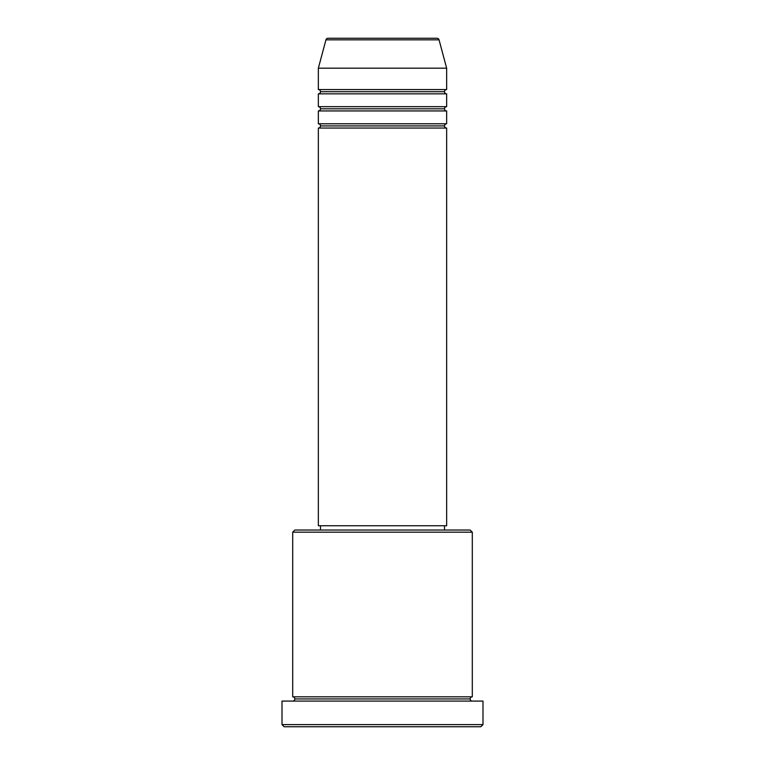 <?xml version="1.0" encoding="UTF-8"?>
<svg xmlns="http://www.w3.org/2000/svg" width="765" height="765" viewBox="0 0 765 765"><rect width="100%" height="100%" fill="white"/><g stroke="black" fill="none" stroke-linecap="round" stroke-linejoin="round"><path stroke-width="0.57" stroke-dasharray="3.83 2.87" d="M318.355 128.051L446.645 128.051L318.355 128.051M444.503 125.919L320.497 125.919L444.503 125.919M446.645 123.777L318.355 123.777L446.645 123.777M318.355 110.944L446.645 110.944L318.355 110.944M444.503 108.812L320.497 108.812L444.503 108.812M446.645 106.67L318.355 106.67L446.645 106.67M318.355 93.846L446.645 93.846L318.355 93.846M444.503 91.704L320.497 91.704L444.503 91.704M446.645 89.562L318.355 89.562L446.645 89.562M292.699 701.094L482.992 701.094L292.699 701.094M470.169 698.952L294.831 698.952L470.169 698.952M472.301 696.819L292.699 696.819L472.301 696.819M320.497 530.04L470.169 530.04L320.497 530.04M444.503 525.756L320.497 525.756L444.503 525.756M318.355 68.181L446.645 68.181L318.355 68.181M325.947 39.837L439.053 39.837L325.947 39.837M328.013 38.25L436.987 38.25L328.013 38.25M284.14 726.75L480.86 726.75L284.14 726.75M482.992 724.608L282.008 724.608L482.992 724.608M292.699 532.172L472.301 532.172L292.699 532.172M318.355 525.756L446.645 525.756L318.355 525.756M320.497 525.756L444.207 525.756L320.497 525.756"/><path stroke-width="1.15" d="M446.645 123.777L318.355 123.777L318.355 110.944L446.645 110.944L446.645 123.777A2.142 2.142 0 0 0 444.503 125.919L320.497 125.919A2.142 2.142 0 0 0 318.355 123.777L446.645 123.777L446.645 110.944A2.142 2.142 0 0 1 444.503 108.812L320.497 108.812A2.142 2.142 0 0 0 318.355 106.67L446.645 106.67L446.645 93.846A2.142 2.142 0 0 1 444.503 91.704L320.497 91.704A2.142 2.142 0 0 0 318.355 89.562L446.645 89.562L446.645 68.181L439.053 39.837A2.142 2.142 0 0 0 436.987 38.25L328.013 38.25A2.142 2.142 0 0 0 325.947 39.837L439.053 39.837A2.142 2.142 0 0 0 436.987 38.25L328.013 38.25A2.142 2.142 0 0 0 325.947 39.837L318.355 68.181L446.645 68.181L439.053 39.837L325.947 39.837L318.355 68.181L318.355 89.562A2.142 2.142 0 0 1 320.497 91.704A2.142 2.142 0 0 1 318.355 93.846L318.355 106.67A2.142 2.142 0 0 1 320.497 108.812A2.142 2.142 0 0 1 318.355 110.944L318.355 123.777A2.142 2.142 0 0 1 320.497 125.919A2.142 2.142 0 0 1 318.355 128.051L318.355 525.756L446.645 525.756L446.645 128.051A2.142 2.142 0 0 1 444.503 125.919A2.142 2.142 0 0 1 446.636 123.777M446.645 89.562L318.355 89.562L318.355 68.181L446.645 68.181L446.645 89.562A2.142 2.142 0 0 0 444.503 91.704A2.142 2.142 0 0 0 446.645 93.846L446.645 106.67A2.142 2.142 0 0 0 444.503 108.812A2.142 2.142 0 0 1 446.636 106.67M446.645 106.67L318.355 106.67L318.355 93.846L446.645 93.846L318.355 93.846A2.142 2.142 0 0 0 320.497 91.704L444.503 91.704A2.142 2.142 0 0 1 446.636 89.562M472.301 532.172L470.169 530.04L294.831 530.04L292.699 532.172L472.301 532.172L292.699 532.172L292.699 696.819A2.142 2.142 0 0 1 294.831 698.952A2.142 2.142 0 0 1 292.699 701.094A2.142 2.142 0 0 0 294.831 698.952A2.142 2.142 0 0 0 292.699 696.819L472.301 696.819L472.301 532.172L472.301 696.819A2.142 2.142 0 0 0 470.169 698.952A2.142 2.142 0 0 1 472.301 696.819L292.699 696.819L292.699 532.172L294.831 530.04L444.494 530.04L444.503 525.756L444.503 530.04L470.169 530.04L472.301 532.172M282.008 724.608L284.14 726.75L480.86 726.75L482.992 724.608L282.008 724.608L482.992 724.608L482.992 701.094L282.008 701.094L282.008 724.608L282.008 701.094L482.992 701.094L482.992 724.608L480.86 726.75L284.14 726.75L282.008 724.608M472.301 701.094A2.142 2.142 0 0 1 470.169 698.952L294.831 698.952L470.169 698.952A2.142 2.142 0 0 0 472.301 701.094M446.645 128.051L318.355 128.051L318.355 525.756L446.645 525.756L446.645 128.051L318.355 128.051A2.142 2.142 0 0 0 320.497 125.919L444.503 125.919A2.142 2.142 0 0 0 446.636 128.051M320.497 525.756L320.497 530.04L320.497 525.756M446.645 110.944L318.355 110.944A2.142 2.142 0 0 0 320.497 108.812L444.503 108.812A2.142 2.142 0 0 0 446.636 110.944"/></g></svg>
